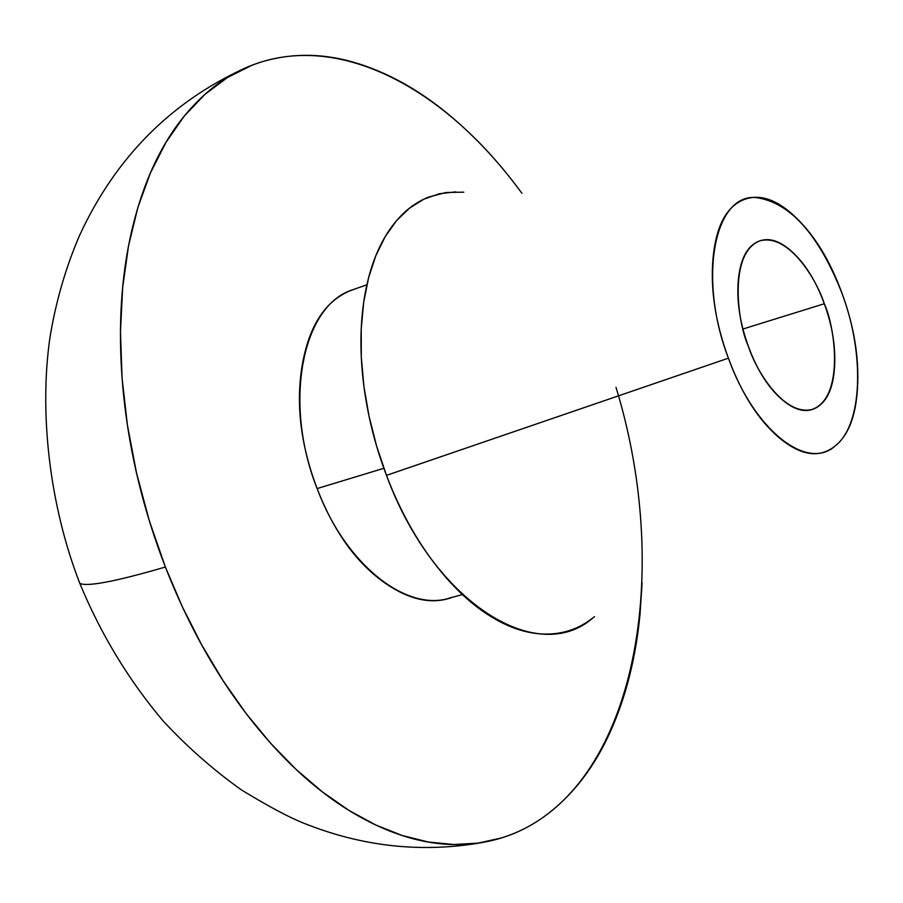 <?xml version="1.0" encoding="UTF-8"?>
<svg xmlns="http://www.w3.org/2000/svg" width="903" height="903" viewBox="0 0 903 903"><rect width="100%" height="100%" fill="white"/><g stroke="black" fill="none" stroke-linecap="round" stroke-linejoin="round"><path stroke-width="1.35" d="M748.531 346.752C736.995 321.999 728.71 252.456 759.942 240.83C788.906 233.121 816.944 280.212 824.292 303.747L743.022 328.997L824.292 303.747C832.385 325.927 835.806 347.034 834.553 367.069C833.311 387.161 827.6 400.481 817.452 407.005C807.214 413.518 795.34 410.978 781.829 399.397C768.261 387.647 757.165 370.095 748.531 346.752C739.975 323.353 736.555 301.365 738.27 280.777C740.076 260.335 746.33 247.422 757.041 242.038C767.731 236.755 779.605 240.187 792.653 252.321C805.657 264.41 816.199 281.555 824.292 303.747C835.444 327.676 844.407 398.167 811.978 409.477C784.041 416.272 756.206 370.986 748.531 346.752M616.004 387.342C674.902 579.308 633.511 797.247 501.368 837.95L478.15 843.12L453.746 844.519L428.361 842.014L402.241 835.512L375.648 824.958L348.863 810.352L322.19 791.75L295.936 769.266L270.448 743.067L246.034 713.404L223.018 680.58L201.719 644.968L182.417 606.963L165.384 567.039C115.595 581.543 87.049 586.973 79.757 583.361L78.538 580.098L79.757 583.361C87.049 586.973 115.595 581.543 165.384 567.039C187.248 623.025 214.609 672.43 247.456 715.278C280.314 757.854 315.192 790.204 352.068 812.316C388.843 834.203 424.229 844.948 458.205 844.553C492.056 844.057 522.024 833.751 548.121 813.626C574.116 793.523 594.896 766.139 610.451 731.453C625.96 696.856 635.814 657.813 640.013 614.356L642.101 582.898M352.61 289.807C302.347 305.214 282.831 402.557 317.134 488.568L383.854 468.296L317.134 488.568C345.781 565.752 408.449 613.837 452.031 597.278M455.891 191.854L439.445 193.716L423.879 199.168L409.465 208.187L396.485 220.727L385.197 236.631L375.84 255.707L368.616 277.65L363.706 302.144L361.234 328.737L361.29 356.967L363.898 386.315L369.034 416.215L376.607 446.093L386.473 475.373L728.405 358.175C698.03 279.083 713.98 194.766 755.258 197.475C789.515 201.798 818.479 233.854 842.127 293.622C865.018 354.868 862.512 425.257 834.914 446.195C806.774 471.31 753.96 429.862 728.405 358.175L386.473 475.373C433.09 602.38 537.319 667.103 593.102 617.776M594.535 616.647L588.203 621.343C573.732 631.118 557.399 635.26 539.215 633.782C520.997 632.235 502.294 624.797 483.105 611.444C463.894 598.012 445.845 579.489 428.948 555.887C412.073 532.194 397.907 505.353 386.473 475.373C375.072 445.36 367.453 414.883 363.604 383.944C359.812 353.039 360.06 324.414 364.327 298.069C368.65 271.814 376.449 249.962 387.737 232.522C399.036 215.162 412.705 203.333 428.744 197.035L445.913 192.508L463.826 192.17M521.9 193.253C501.436 165.272 479.154 140.823 455.044 119.93C424.263 93.201 392.308 74.531 359.168 63.921C325.938 53.311 293.814 52.521 262.796 61.562C231.699 70.705 204.439 90.232 181.04 120.144C157.63 150.293 140.71 189.291 130.292 237.15C119.975 285.258 117.774 338.219 123.677 396.022C129.772 453.938 143.679 510.951 165.384 567.039L149.232 520.489L136.5 472.901L127.402 425.042L122.04 377.68L120.471 331.582L122.673 287.436L128.519 245.909L137.854 207.555L150.451 172.879L166.039 142.268L184.291 116.035L204.891 94.409L227.466 77.511L251.677 65.388C336.063 32.282 438.181 84.6 512.859 181.345M452.606 597.233C432.526 604.739 410.346 600.247 386.055 583.778C356.922 563.777 333.952 532.036 317.134 488.568C300.564 444.908 295.631 403.539 302.336 364.462C309.255 325.836 325.08 301.32 349.811 290.913L355.387 288.825M300.755 422.943L301.184 423.721M842.127 293.622C830.184 260.741 814.562 235.175 795.261 216.912C775.846 198.525 758.046 193.061 741.848 200.522C725.56 208.164 715.955 227.375 713.031 258.156C710.255 289.253 715.379 322.585 728.405 358.175C741.577 393.64 758.441 420.121 779.018 437.594C799.46 454.74 817.271 458.205 832.453 447.99C847.477 437.774 855.841 417.66 857.523 387.647C859.227 357.802 854.103 326.457 842.127 293.622M759.942 240.83L759.163 241.09M482.823 842.443C421.825 853.267 361.731 846.687 302.561 822.701C288.621 817.113 268.326 806.255 241.688 790.102C213.503 770.045 187.372 747.063 163.296 721.158C128.666 680.162 100.843 634.245 79.825 583.394C49.089 504.382 39.213 411.791 49.913 337.835C55.726 302.008 65.614 267.841 79.599 235.322C115.381 157.969 170.441 102.287 244.781 68.256M448.633 598.294L462.415 594.603M353.378 289.536L366.866 284.806M811.978 409.477L809.539 410.176"/></g></svg>
